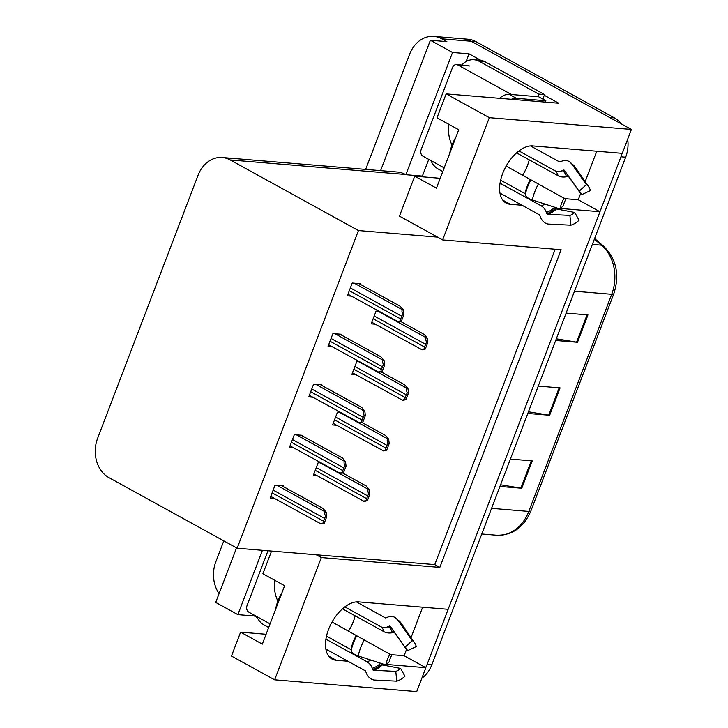 <?xml version="1.0" encoding="UTF-8"?>
<svg xmlns="http://www.w3.org/2000/svg" width="728" height="728" viewBox="0 0 728 728"><rect width="100%" height="100%" fill="white"/><g stroke="black" fill="none" stroke-linecap="round" stroke-linejoin="round"><path stroke-width="1.09" d="M348.53 631.121A31.905 17.809 118.8 0 0 353.371 621.403A31.905 17.809 118.8 0 0 355.146 615.824M522.649 175.148A31.905 17.809 118.8 0 0 527.491 165.438A31.905 17.809 118.8 0 0 529.265 159.86M560.496 208.454L599.981 211.73L448.157 609.309L358.54 601.883A31.905 17.809 118.8 0 0 328.528 629.511A31.905 17.809 118.8 0 0 332.004 659.022A31.905 17.809 118.8 0 0 336.245 660.269L347.957 661.242M266.093 634.261L240.595 632.141L231.468 656.046L274.647 679.815L321.33 557.575L439.83 567.394L561.133 249.731L442.633 239.912L489.316 117.663L631.404 129.438L622.276 153.344L532.659 145.909A31.905 17.809 118.8 0 0 502.648 173.546A31.905 17.809 118.8 0 0 506.124 203.048A31.905 17.809 118.8 0 0 510.364 204.295L522.076 205.269M257.257 617.572L254.381 615.997L254.627 615.351M423.924 176.94L422.367 176.085L428.746 159.377M466.12 61.525L469.05 53.836L480.862 60.333M544.289 95.259L558.74 103.221L446.137 93.885L437.009 117.79L458.74 129.757L436.445 188.143L414.714 176.176L399.454 216.134L437.564 237.119L358.44 230.558L230.212 159.951A29.903 24.07 -85.3 0 0 222.231 157.512A29.903 24.07 -85.3 0 0 198.025 175.348L97.625 438.274A29.903 24.07 -85.3 0 0 108.909 477.614L237.137 548.22L434.762 564.6L555.182 249.24M236.536 547.884L215.706 602.42L237.874 614.623L262.435 550.313M237.874 614.623L254.381 615.997M422.367 176.085L405.86 174.711L452.543 52.471L469.05 53.836M405.86 174.711L405.432 174.474A29.903 24.07 -85.3 0 0 397.452 172.036L222.231 157.512M452.543 52.471L430.375 40.258L380.589 170.643M365.647 169.406L409.627 54.236A29.903 24.07 94.7 0 1 433.833 36.4A29.903 24.07 94.7 0 1 441.814 38.839L446.883 41.633L430.375 40.258M219.083 593.584A29.903 24.07 94.7 0 1 215.861 561.661L223.796 540.877M489.316 117.663L446.137 93.885M433.833 36.4L463.308 38.848A29.903 24.07 94.7 0 1 471.289 41.278L631.404 129.438M274.647 679.815L416.735 691.6L425.862 667.694L386.377 664.427M381.254 664L383.538 664.191M555.373 208.035L557.657 208.217M390.827 654.627L404.122 655.728L406.515 649.476M411.038 637.619L422.659 607.197M404.122 655.728L425.862 667.694M564.937 198.662L578.241 199.763L580.635 193.512M585.157 181.645L596.778 151.224M578.241 199.763L599.981 211.73M271.553 551.069L262.89 573.755L284.63 585.721L262.335 644.107L240.595 632.141M440.213 178.287L414.714 176.176M358.44 230.558L237.137 548.22M442.633 239.912L437.564 237.119M434.762 564.6L439.83 567.394M321.33 557.575L316.261 554.782M302.366 435.908L302.584 435.335L294.33 434.652L289.453 447.429L293.511 447.766M321.667 385.367L321.885 384.794L313.632 384.111L308.754 396.887L312.812 397.224M340.968 334.825L341.186 334.252L332.933 333.57L328.055 346.346L332.114 346.683M360.269 284.284L360.487 283.711L352.234 283.028L347.356 295.805L351.415 296.141M283.065 486.45L283.283 485.876L275.029 485.194L270.152 497.97L274.21 498.307M340.386 412.403L337.464 412.157L332.587 424.934L336.654 425.27M359.687 361.861L356.766 361.616L351.888 374.392L355.947 374.729M378.979 311.32L376.067 311.074L371.189 323.851L375.248 324.188M321.084 462.944L318.163 462.699L313.295 475.475L317.353 475.812M622.076 153.326A29.903 24.07 94.7 0 1 620.948 156.811L427.181 664.227A29.903 24.07 94.7 0 1 425.68 667.603M614.386 117.863L476.003 41.669A29.903 24.07 94.7 0 0 468.022 39.239L463.308 38.848A29.903 24.07 94.7 0 1 471.289 41.278L609.664 117.472L614.386 117.863A29.903 24.07 94.7 0 1 621.485 123.978M627.7 139.13A29.903 24.07 94.7 0 1 625.661 157.203L431.895 664.619A29.903 24.07 94.7 0 1 421.821 678.269M556.319 338.802L576.603 342.169A7.972 1.602 20.9 0 0 577.513 342.287L555.682 340.476M566.129 313.104L587.96 314.915L577.513 342.287M500.582 484.766L520.866 488.142A7.972 1.602 20.9 0 0 521.767 488.251L499.936 486.45M510.392 459.077L532.223 460.888L521.767 488.251M528.446 411.784L548.73 415.151A7.972 1.602 20.9 0 0 549.64 415.269L527.809 413.459M538.256 386.095L560.087 387.906L549.64 415.269M367.385 500.691L364.237 501.455C363.163 501.337 363.818 501.046 366.193 500.591A4.987 2.785 118.8 0 1 366.648 498.644L367.695 495.905A4.987 2.785 118.8 0 1 368.705 494.003C367.613 491.109 367.631 489.644 368.759 489.598L369.351 489.644L369.906 494.103L367.385 500.691L366.193 500.591M313.886 473.901L364.237 501.455M342.56 472.963L366.23 485.995L369.351 489.644M369.906 494.103L368.705 494.003M324.251 523.186L321.094 523.951C320.029 523.832 320.675 523.541 323.05 523.086A4.987 2.785 118.8 0 1 323.514 521.139L324.561 518.4A4.987 2.785 118.8 0 1 325.571 516.498C324.47 513.604 324.488 512.139 325.625 512.093L326.217 512.139L326.763 516.598L324.251 523.186L323.05 523.086M270.752 496.396L321.094 523.951M281.809 485.758L323.096 508.49L326.217 512.139M326.763 516.598L325.571 516.498M386.686 450.15L383.529 450.914C382.464 450.796 383.119 450.505 385.485 450.05A4.987 2.785 118.8 0 1 385.949 448.102L386.996 445.363A4.987 2.785 118.8 0 1 388.006 443.461C386.914 440.567 386.932 439.102 388.06 439.057L388.652 439.102L389.207 443.561L386.686 450.15L385.485 450.05M333.187 423.359L383.529 450.914M361.852 422.422L385.531 435.453L388.652 439.102M389.207 443.561L388.006 443.461M405.987 399.608L402.83 400.373C401.765 400.254 402.411 399.963 404.786 399.508A4.987 2.785 118.8 0 1 405.25 397.561L406.297 394.822A4.987 2.785 118.8 0 1 407.307 392.92C406.206 390.026 406.224 388.561 407.361 388.515L407.953 388.561L408.499 393.02L405.987 399.608L404.786 399.508M352.489 372.818L402.83 400.373M381.154 371.881L404.832 384.912L407.953 388.561M408.499 393.02L407.307 392.92M425.289 349.067L422.131 349.831C421.066 349.713 421.712 349.422 424.087 348.967A4.987 2.785 118.8 0 1 424.551 347.019L425.598 344.28A4.987 2.785 118.8 0 1 426.608 342.378C425.507 339.485 425.525 338.019 426.663 337.974L427.254 338.019L427.8 342.479L425.289 349.067L424.087 348.967M371.79 322.276L422.131 349.831M400.455 321.339L424.133 334.37L427.254 338.019M427.8 342.479L426.608 342.378M343.552 472.645L340.395 473.409C339.33 473.282 339.976 473 342.351 472.545A4.987 2.785 118.8 0 1 342.815 470.597L343.862 467.858A4.987 2.785 118.8 0 1 344.872 465.956C343.771 463.063 343.789 461.598 344.926 461.552L345.509 461.598L346.064 466.056L343.552 472.645L342.351 472.545M290.053 445.855L340.395 473.409M301.11 435.217L342.397 457.948L345.509 461.598M346.064 466.056L344.872 465.956M362.844 422.104L359.696 422.868C358.622 422.74 359.277 422.458 361.652 422.003A4.987 2.785 118.8 0 1 362.116 420.056L363.154 417.317A4.987 2.785 118.8 0 1 364.173 415.415C363.072 412.521 363.09 411.056 364.228 411.011L364.81 411.056L365.365 415.515L362.844 422.104L361.652 422.003M309.354 395.313L359.696 422.868M320.411 384.675L361.698 407.407L364.81 411.056M365.365 415.515L364.173 415.415M382.145 371.562L378.997 372.327C377.923 372.199 378.578 371.917 380.953 371.462A4.987 2.785 118.8 0 1 381.408 369.515L382.455 366.776A4.987 2.785 118.8 0 1 383.474 364.874C382.373 361.98 382.391 360.515 383.529 360.469L384.111 360.515L384.666 364.974L382.145 371.562L380.953 371.462M328.656 344.772L378.997 372.327M339.712 334.134L380.999 356.866L384.111 360.515M384.666 364.974L383.474 364.874M401.447 321.021L398.298 321.785C397.224 321.658 397.879 321.376 400.254 320.921A4.987 2.785 118.8 0 1 400.709 318.973L401.756 316.234A4.987 2.785 118.8 0 1 402.766 314.332C401.674 311.438 401.692 309.973 402.821 309.928L403.412 309.973L403.967 314.432L401.447 321.021L400.254 320.921M347.957 294.23L398.298 321.785M359.013 283.592L400.3 306.324L403.412 309.973M403.967 314.432L402.766 314.332M506.16 166.066L565.847 199.254A13.677 7.635 -61.2 0 0 564.337 202.466A13.677 7.635 -61.2 0 0 563.372 205.733L559.95 208.972A22.932 12.804 -61.2 0 1 561.561 203.503A22.932 12.804 -61.2 0 1 564.1 198.107M449.695 153.453A29.903 16.699 -61.2 0 1 452.024 145.118A29.903 16.699 -61.2 0 1 456.01 136.919M518.946 150.933L554.59 170.561A10.966 9.1 -59.4 0 0 562.316 170.652L563.463 170.134A1.001 0.828 120.6 0 1 564.4 170.361L579.133 191.218L586.377 184.648L571.644 163.782A10.966 9.1 -59.4 0 0 569.26 161.571A10.966 9.1 -59.4 0 0 561.334 161.37L560.187 161.889A1.001 0.828 120.6 0 1 559.486 161.88L530.503 145.918M507.052 164.746L507.052 164.746A29.903 16.699 118.8 0 1 506.315 166.157M499.963 193.093L539.293 214.751A1.001 0.719 74 0 1 539.776 215.342L540.24 216.607A10.966 7.953 -106 0 0 548.621 224.069L570.898 225.189L569.897 215.406L547.629 214.287A1.001 0.719 74 0 1 546.865 213.613L546.391 212.349A10.966 7.953 -106 0 0 541.131 205.815L500.036 183.183M559.95 208.972L532.35 199.954A10.966 4.413 -168.4 0 1 525.334 194.513L525.025 193.603L500.618 180.162M579.133 191.218A13.677 7.635 -61.2 0 1 580.58 192.602A13.677 7.635 -61.2 0 1 581.526 194.758L568.741 176.786A1.001 0.71 -14.1 0 0 567.758 176.504L566.43 176.758A10.966 7.799 165.9 0 1 558.076 175.721L516.58 152.88M546.391 212.349A23.587 13.168 -61.2 0 0 554.772 207.28L556.465 208.954L574.765 212.467A13.677 7.635 -61.2 0 1 569.897 215.406M586.377 184.648A22.932 12.804 -61.2 0 1 588.806 186.959A22.932 12.804 -61.2 0 1 590.381 190.581L581.526 194.758M574.765 212.467L579.042 220.256A22.932 12.804 -61.2 0 1 570.898 225.189M545.372 102.111A19.938 11.129 -61.2 0 1 545.854 100.755L516.38 98.307A19.938 11.129 118.8 0 0 511.402 99.299M545.854 100.755L538.611 96.769L509.136 94.322A19.938 11.129 118.8 0 0 499.508 98.307M442.788 171.535L438.192 169.005A19.938 16.052 94.7 0 1 430.885 160.56M485.194 61.844A19.938 16.052 -85.3 0 0 479.879 60.215L473.983 59.732A19.938 16.052 94.7 0 1 479.297 61.352L538.711 94.067L544.608 94.549L485.194 61.844L479.297 61.352M461.807 65.029A19.938 16.052 94.7 0 1 473.983 59.732M543.015 99.19A19.938 16.052 94.7 0 1 544.608 94.549M537.683 96.688A19.938 16.052 94.7 0 1 538.711 94.067M332.041 622.04L391.728 655.218A13.677 7.635 -61.2 0 0 390.217 658.44A13.677 7.635 -61.2 0 0 389.252 661.697L385.831 664.937A22.932 12.804 -61.2 0 1 387.451 659.468A22.932 12.804 -61.2 0 1 389.981 654.081M275.575 609.427A29.903 16.699 -61.2 0 1 277.905 601.082A29.903 16.699 -61.2 0 1 281.891 592.883M344.826 606.906L380.471 626.535A10.966 9.1 -59.4 0 0 388.197 626.626L389.344 626.107A1.001 0.828 120.6 0 1 390.281 626.326L405.014 647.192L412.257 640.613L397.524 619.755A10.966 9.1 -59.4 0 0 395.14 617.544A10.966 9.1 -59.4 0 0 387.223 617.335L386.067 617.854A1.001 0.828 120.6 0 1 385.367 617.845L356.383 601.883M332.933 620.72L332.933 620.72A29.903 16.699 118.8 0 1 332.196 622.121M325.844 649.067L365.174 670.716A1.001 0.719 74 0 1 365.656 671.316L366.129 672.581A10.966 7.953 -106 0 0 374.501 680.043L396.778 681.153L395.786 671.371L373.51 670.26A1.001 0.719 74 0 1 372.745 669.578L372.272 668.313A10.966 7.953 -106 0 0 367.012 661.779L325.916 639.148M385.831 664.937L358.231 655.928A10.966 4.413 -168.4 0 1 351.214 650.486L350.905 649.567L326.499 636.135M405.014 647.192A13.677 7.635 -61.2 0 1 406.47 648.566A13.677 7.635 -61.2 0 1 407.407 650.732L394.621 632.759A1.001 0.71 -14.1 0 0 393.648 632.468L392.319 632.723A10.966 7.799 165.9 0 1 383.956 631.695L342.469 608.845M372.272 668.313A23.587 13.168 -61.2 0 0 380.662 663.254L382.346 664.919L400.646 668.431A13.677 7.635 -61.2 0 1 395.786 671.371M412.257 640.613A22.932 12.804 -61.2 0 1 414.687 642.924A22.932 12.804 -61.2 0 1 416.261 646.555L407.407 650.732M400.646 668.431L404.932 676.23A22.932 12.804 -61.2 0 1 396.778 681.153M268.668 627.5L264.073 624.97A19.938 16.052 94.7 0 1 256.775 616.525M448.894 124.333A30.403 24.47 -85.3 0 0 452.024 145.127M511.465 94.513L457.857 64.992A4.987 4.013 -85.3 0 0 456.529 64.592A4.987 4.013 -85.3 0 0 452.488 67.558L421.139 149.668A4.987 4.013 -85.3 0 0 423.014 156.229L444.189 167.877M274.784 580.298A30.403 24.47 -85.3 0 0 277.905 601.101M267.968 550.778L247.019 605.641A4.987 4.013 -85.3 0 0 248.903 612.193L270.07 623.851M328.683 656.101L336.245 660.269M502.802 200.136L510.364 204.295M441.814 38.839L476.003 41.669M230.212 159.951L405.432 174.474M574.492 291.209L611.711 294.294A9.964 2.002 20.9 0 0 613.777 293.866L530.867 510.992A9.964 2.002 -159.1 0 1 528.792 511.429L611.711 294.294A39.876 32.096 -85.3 0 0 601.483 245.172A9.964 5.132 -49.8 0 1 603.23 245.846C616.389 258.713 619.91 274.72 613.777 293.866M530.867 510.992C523.778 527.427 512.33 535.499 496.523 535.216A39.876 32.096 -85.3 0 0 528.792 511.429L491.573 508.344M592.365 244.417L601.483 245.172L594.366 239.157M625.661 157.203L620.948 156.811M431.895 664.619L427.181 664.227M548.73 415.151L559.168 387.824M576.603 342.169L587.041 314.842M520.866 488.142L531.294 460.806M315.251 470.343L366.648 498.644M316.298 467.604L367.695 495.905M320.229 462.871L368.759 489.598M272.117 492.838L323.514 521.139M273.155 490.099L324.561 518.4M277.095 485.367L325.625 512.093M334.552 419.801L385.949 448.102M335.599 417.062L386.996 445.363M339.53 412.33L388.06 439.057M353.854 369.26L405.25 397.561M354.891 366.521L406.297 394.822M358.831 361.789L407.361 388.515M373.146 318.718L424.551 347.019M374.192 315.979L425.598 344.28M378.132 311.247L426.663 337.974M291.409 442.296L342.815 470.597M292.456 439.557L343.862 467.858M296.396 434.825L344.926 461.552M310.71 391.755L362.116 420.056M311.757 389.016L363.154 417.317M315.697 384.284L364.228 411.011M330.012 341.214L381.408 369.515M331.058 338.474L382.455 366.776M334.989 333.743L383.529 360.469M349.313 290.672L400.709 318.973M350.359 287.933L401.756 316.234M354.29 283.201L402.821 309.928M525.343 193.957A30.239 16.881 -61.2 0 1 527.463 186.75A30.239 16.881 -61.2 0 1 530.812 179.634M525.334 194.513A31.249 17.445 -61.2 0 1 527.527 187.06A31.249 17.445 -61.2 0 1 530.985 179.716M525.025 193.603A29.903 16.699 -61.2 0 1 527.127 186.468A29.903 16.699 -61.2 0 1 530.43 179.434M554.59 170.561A19.938 11.129 -61.2 0 1 558.076 175.721M544.926 204.067A19.938 11.129 -61.2 0 1 541.131 205.815M562.316 170.652A23.587 13.168 -61.2 0 1 566.43 176.758M563.463 170.134A24.588 13.732 -61.2 0 1 565.328 171.672M566.593 173.455A24.588 13.732 -61.2 0 1 567.758 176.504M555.61 208.326A24.588 13.732 -61.2 0 1 546.865 213.613M568.623 176.331A24.852 13.878 -61.2 0 1 568.741 176.786M556.465 208.954A24.852 13.878 -61.2 0 1 547.629 214.287M571.644 163.782A34.098 19.037 -61.2 0 1 575.256 167.222L588.806 186.959M532.35 199.954A34.098 19.037 -61.2 0 1 538.511 183.802M516.38 98.307L509.136 94.322M351.224 649.931A30.239 16.881 -61.2 0 1 353.353 642.715A30.239 16.881 -61.2 0 1 356.693 635.608M351.214 650.486A31.249 17.445 -61.2 0 1 353.408 643.033A31.249 17.445 -61.2 0 1 356.866 635.68M350.905 649.567A29.903 16.699 -61.2 0 1 353.007 642.433A29.903 16.699 -61.2 0 1 356.311 635.398M380.471 626.535A19.938 11.129 -61.2 0 1 383.956 631.695M370.816 660.032A19.938 11.129 -61.2 0 1 367.012 661.779M388.197 626.626A23.587 13.168 -61.2 0 1 392.319 632.723M389.344 626.107A24.588 13.732 -61.2 0 1 391.209 627.636M392.474 629.42A24.588 13.732 -61.2 0 1 393.648 632.468M381.49 664.3A24.588 13.732 -61.2 0 1 372.745 669.578M394.503 632.295A24.852 13.878 -61.2 0 1 394.621 632.759M382.346 664.919A24.852 13.878 -61.2 0 1 373.51 670.26M397.524 619.755A34.098 19.037 -61.2 0 1 401.137 623.186L414.687 642.924M358.231 655.928A34.098 19.037 -61.2 0 1 364.4 639.775M457.857 64.992L469.642 65.975M594.594 238.556L603.23 245.846M496.523 535.216L481.781 533.988M569.26 161.571L575.256 167.222M395.14 617.544L401.137 623.186M456.529 64.592L468.313 65.566"/></g></svg>
